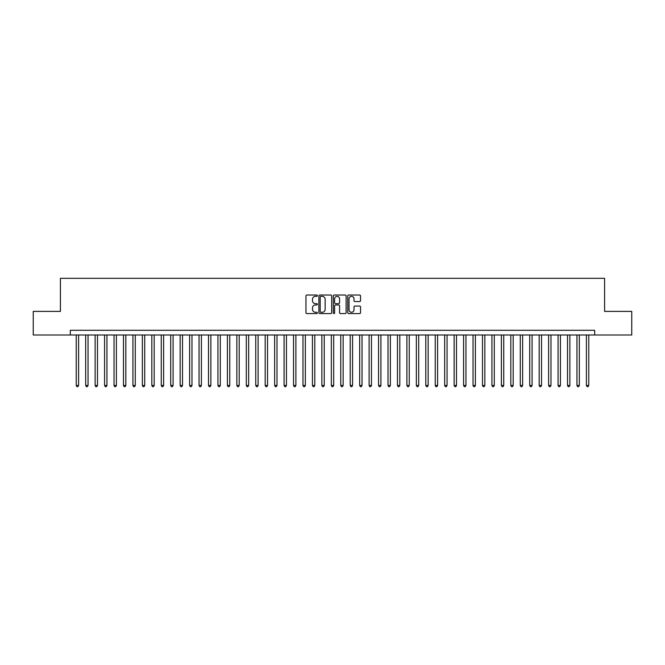 <?xml version="1.0" encoding="UTF-8"?>
<svg xmlns="http://www.w3.org/2000/svg" width="665" height="665" viewBox="0 0 665 665"><rect width="100%" height="100%" fill="white"/><g stroke="black" fill="none" stroke-linecap="round" stroke-linejoin="round"><path stroke-width="1" d="M317.388 295.676A0.648 0.648 0 0 0 316.731 295.027L306.881 295.027A0.931 0.931 0 0 0 305.958 295.95L305.958 312.641A0.931 0.931 0 0 0 306.881 313.572L316.731 313.572A0.648 0.648 0 0 0 317.388 312.924A0.648 0.648 0 0 0 316.731 312.276L315.459 312.276A2.968 2.968 0 0 1 312.492 309.308L312.492 307.92A2.968 2.968 0 0 1 315.459 304.952L316.731 304.952A0.648 0.648 0 0 0 317.388 304.296A0.648 0.648 0 0 0 316.731 303.647L315.459 303.647A2.968 2.968 0 0 1 312.492 300.68L312.492 299.292A2.968 2.968 0 0 1 315.459 296.324L316.731 296.324A0.648 0.648 0 0 0 317.388 295.676M359.599 301.561A0.931 0.931 0 0 0 360.53 300.638L360.53 295.95A0.931 0.931 0 0 0 359.599 295.027L348.66 295.027A0.931 0.931 0 0 0 347.728 295.95L347.728 312.641A0.931 0.931 0 0 0 348.66 313.572L359.599 313.572A0.931 0.931 0 0 0 360.53 312.641L360.53 306.989A0.931 0.931 0 0 0 359.599 306.058L354.919 306.058A0.931 0.931 0 0 0 353.988 306.989L353.988 309.79A2.477 2.477 0 0 1 351.511 312.276A2.477 2.477 0 0 1 349.034 309.79L349.034 298.801A2.477 2.477 0 0 1 351.511 296.324A2.477 2.477 0 0 1 353.988 298.801L353.988 300.638A0.931 0.931 0 0 0 354.919 301.561L359.599 301.561M70.332 335.002L33.25 335.002L33.25 311.386L60.415 311.386L60.415 278.319L604.585 278.319L604.585 311.386L631.75 311.386L631.75 335.002L594.668 335.002L594.668 330.281L70.332 330.281L70.332 335.002L594.668 335.002M331.685 295.95A0.931 0.931 0 0 0 330.763 295.027L319.815 295.027A0.931 0.931 0 0 0 318.892 295.95L318.892 312.641A0.931 0.931 0 0 0 319.815 313.572L330.763 313.572A0.931 0.931 0 0 0 331.685 312.641L331.685 295.95M334.237 295.027L345.185 295.027A0.931 0.931 0 0 1 346.108 295.95L346.108 312.641A0.931 0.931 0 0 1 345.185 313.572L340.497 313.572A0.931 0.931 0 0 1 339.574 312.641L339.574 305.875A0.931 0.931 0 0 0 338.643 304.952L335.534 304.952A0.931 0.931 0 0 0 334.611 305.875L334.611 312.924A0.648 0.648 0 0 1 333.963 313.572A0.648 0.648 0 0 1 333.315 312.924L333.315 295.95A0.931 0.931 0 0 1 334.237 295.027M320.838 296.324A0.648 0.648 0 0 0 320.189 296.972L320.189 311.627A0.648 0.648 0 0 0 320.838 312.276L322.184 312.276A2.968 2.968 0 0 0 325.152 309.308L325.152 299.292A2.968 2.968 0 0 0 322.184 296.324L320.838 296.324M339.574 298.851A2.477 2.477 0 0 0 337.089 296.374A2.477 2.477 0 0 0 334.611 298.851L334.611 302.725A0.931 0.931 0 0 0 335.534 303.647L338.643 303.647A0.931 0.931 0 0 0 339.574 302.725L339.574 298.851M76.234 335.002L76.234 385.451L78.595 385.451L78.595 335.002M78.595 385.451L77.888 386.681L76.949 386.681L76.234 385.451M85.685 335.002L85.685 385.451L88.046 385.451L88.046 335.002M88.046 385.451L87.339 386.681L86.392 386.681L85.685 385.451M95.128 335.002L95.128 385.451L97.489 385.451L97.489 335.002M97.489 385.451L96.782 386.681L95.843 386.681L95.128 385.451M104.58 335.002L104.58 385.451L106.94 385.451L106.94 335.002M106.94 385.451L106.234 386.681L105.286 386.681L104.58 385.451M114.023 335.002L114.023 385.451L116.392 385.451L116.392 335.002M116.392 385.451L115.677 386.681L114.737 386.681L114.023 385.451M123.474 335.002L123.474 385.451L125.835 385.451L125.835 335.002M125.835 385.451L125.128 386.681L124.18 386.681L123.474 385.451M132.925 335.002L132.925 385.451L135.286 385.451L135.286 335.002M135.286 385.451L134.571 386.681L133.632 386.681L132.925 385.451M142.368 335.002L142.368 385.451L144.729 385.451L144.729 335.002M144.729 385.451L144.022 386.681L143.075 386.681L142.368 385.451M151.82 335.002L151.82 385.451L154.18 385.451L154.18 335.002M154.18 385.451L153.474 386.681L152.526 386.681L151.82 385.451M161.263 335.002L161.263 385.451L163.623 385.451L163.623 335.002M163.623 385.451L162.917 386.681L161.969 386.681L161.263 385.451M170.714 335.002L170.714 385.451L173.075 385.451L173.075 335.002M173.075 385.451L172.368 386.681L171.42 386.681L170.714 385.451M180.157 335.002L180.157 385.451L182.518 385.451L182.518 335.002M182.518 385.451L181.811 386.681L180.863 386.681L180.157 385.451M189.608 335.002L189.608 385.451L191.969 385.451L191.969 335.002M191.969 385.451L191.262 386.681L190.315 386.681L189.608 385.451M199.051 335.002L199.051 385.451L201.412 385.451L201.412 335.002M201.412 385.451L200.705 386.681L199.766 386.681L199.051 385.451M208.502 335.002L208.502 385.451L210.863 385.451L210.863 335.002M210.863 385.451L210.157 386.681L209.209 386.681L208.502 385.451M217.945 335.002L217.945 385.451L220.315 385.451L220.315 335.002M220.315 385.451L219.6 386.681L218.66 386.681L217.945 385.451M227.397 335.002L227.397 385.451L229.757 385.451L229.757 335.002M229.757 385.451L229.051 386.681L228.103 386.681L227.397 385.451M236.848 335.002L236.848 385.451L239.209 385.451L239.209 335.002M239.209 385.451L238.494 386.681L237.555 386.681L236.848 385.451M246.291 335.002L246.291 385.451L248.652 385.451L248.652 335.002M248.652 385.451L247.945 386.681L246.998 386.681L246.291 385.451M255.742 335.002L255.742 385.451L258.103 385.451L258.103 335.002M258.103 385.451L257.388 386.681L256.449 386.681L255.742 385.451M265.185 335.002L265.185 385.451L267.546 385.451L267.546 335.002M267.546 385.451L266.84 386.681L265.892 386.681L265.185 385.451M274.637 335.002L274.637 385.451L276.997 385.451L276.997 335.002M276.997 385.451L276.291 386.681L275.343 386.681L274.637 385.451M284.08 335.002L284.08 385.451L286.44 385.451L286.44 335.002M286.44 385.451L285.734 386.681L284.786 386.681L284.08 385.451M293.531 335.002L293.531 385.451L295.892 385.451L295.892 335.002M295.892 385.451L295.185 386.681L294.238 386.681L293.531 385.451M302.974 335.002L302.974 385.451L305.335 385.451L305.335 335.002M305.335 385.451L304.628 386.681L303.689 386.681L302.974 385.451M312.425 335.002L312.425 385.451L314.786 385.451L314.786 335.002M314.786 385.451L314.079 386.681L313.132 386.681L312.425 385.451M321.868 335.002L321.868 385.451L324.237 385.451L324.237 335.002M324.237 385.451L323.522 386.681L322.583 386.681L321.868 385.451M331.32 335.002L331.32 385.451L333.68 385.451L333.68 335.002M333.68 385.451L332.974 386.681L332.026 386.681L331.32 385.451M340.763 335.002L340.763 385.451L343.132 385.451L343.132 335.002M343.132 385.451L342.417 386.681L341.478 386.681L340.763 385.451M350.214 335.002L350.214 385.451L352.575 385.451L352.575 335.002M352.575 385.451L351.868 386.681L350.921 386.681L350.214 385.451M359.665 335.002L359.665 385.451L362.026 385.451L362.026 335.002M362.026 385.451L361.311 386.681L360.372 386.681L359.665 385.451M369.108 335.002L369.108 385.451L371.469 385.451L371.469 335.002M371.469 385.451L370.762 386.681L369.815 386.681L369.108 385.451M378.56 335.002L378.56 385.451L380.92 385.451L380.92 335.002M380.92 385.451L380.214 386.681L379.266 386.681L378.56 385.451M388.003 335.002L388.003 385.451L390.363 385.451L390.363 335.002M390.363 385.451L389.657 386.681L388.709 386.681L388.003 385.451M397.454 335.002L397.454 385.451L399.815 385.451L399.815 335.002M399.815 385.451L399.108 386.681L398.16 386.681L397.454 385.451M406.897 335.002L406.897 385.451L409.258 385.451L409.258 335.002M409.258 385.451L408.551 386.681L407.612 386.681L406.897 385.451M416.348 335.002L416.348 385.451L418.709 385.451L418.709 335.002M418.709 385.451L418.002 386.681L417.055 386.681L416.348 385.451M425.791 335.002L425.791 385.451L428.152 385.451L428.152 335.002M428.152 385.451L427.445 386.681L426.506 386.681L425.791 385.451M435.243 335.002L435.243 385.451L437.603 385.451L437.603 335.002M437.603 385.451L436.897 386.681L435.949 386.681L435.243 385.451M444.686 335.002L444.686 385.451L447.055 385.451L447.055 335.002M447.055 385.451L446.34 386.681L445.4 386.681L444.686 385.451M454.137 335.002L454.137 385.451L456.498 385.451L456.498 335.002M456.498 385.451L455.791 386.681L454.843 386.681L454.137 385.451M463.588 335.002L463.588 385.451L465.949 385.451L465.949 335.002M465.949 385.451L465.234 386.681L464.295 386.681L463.588 385.451M473.031 335.002L473.031 385.451L475.392 385.451L475.392 335.002M475.392 385.451L474.685 386.681L473.738 386.681L473.031 385.451M482.482 335.002L482.482 385.451L484.843 385.451L484.843 335.002M484.843 385.451L484.137 386.681L483.189 386.681L482.482 385.451M491.925 335.002L491.925 385.451L494.286 385.451L494.286 335.002M494.286 385.451L493.58 386.681L492.632 386.681L491.925 385.451M501.377 335.002L501.377 385.451L503.738 385.451L503.738 335.002M503.738 385.451L503.031 386.681L502.083 386.681L501.377 385.451M510.82 335.002L510.82 385.451L513.181 385.451L513.181 335.002M513.181 385.451L512.474 386.681L511.526 386.681L510.82 385.451M520.271 335.002L520.271 385.451L522.632 385.451L522.632 335.002M522.632 385.451L521.925 386.681L520.978 386.681L520.271 385.451M529.714 335.002L529.714 385.451L532.075 385.451L532.075 335.002M532.075 385.451L531.368 386.681L530.429 386.681L529.714 385.451M539.165 335.002L539.165 385.451L541.526 385.451L541.526 335.002M541.526 385.451L540.82 386.681L539.872 386.681L539.165 385.451M548.608 335.002L548.608 385.451L550.977 385.451L550.977 335.002M550.977 385.451L550.263 386.681L549.323 386.681L548.608 385.451M558.06 335.002L558.06 385.451L560.42 385.451L560.42 335.002M560.42 385.451L559.714 386.681L558.766 386.681L558.06 385.451M567.511 335.002L567.511 385.451L569.872 385.451L569.872 335.002M569.872 385.451L569.157 386.681L568.218 386.681L567.511 385.451M576.954 335.002L576.954 385.451L579.315 385.451L579.315 335.002M579.315 385.451L578.608 386.681L577.661 386.681L576.954 385.451M586.405 335.002L586.405 385.451L588.766 385.451L588.766 335.002M588.766 385.451L588.051 386.681L587.112 386.681L586.405 385.451"/></g></svg>

